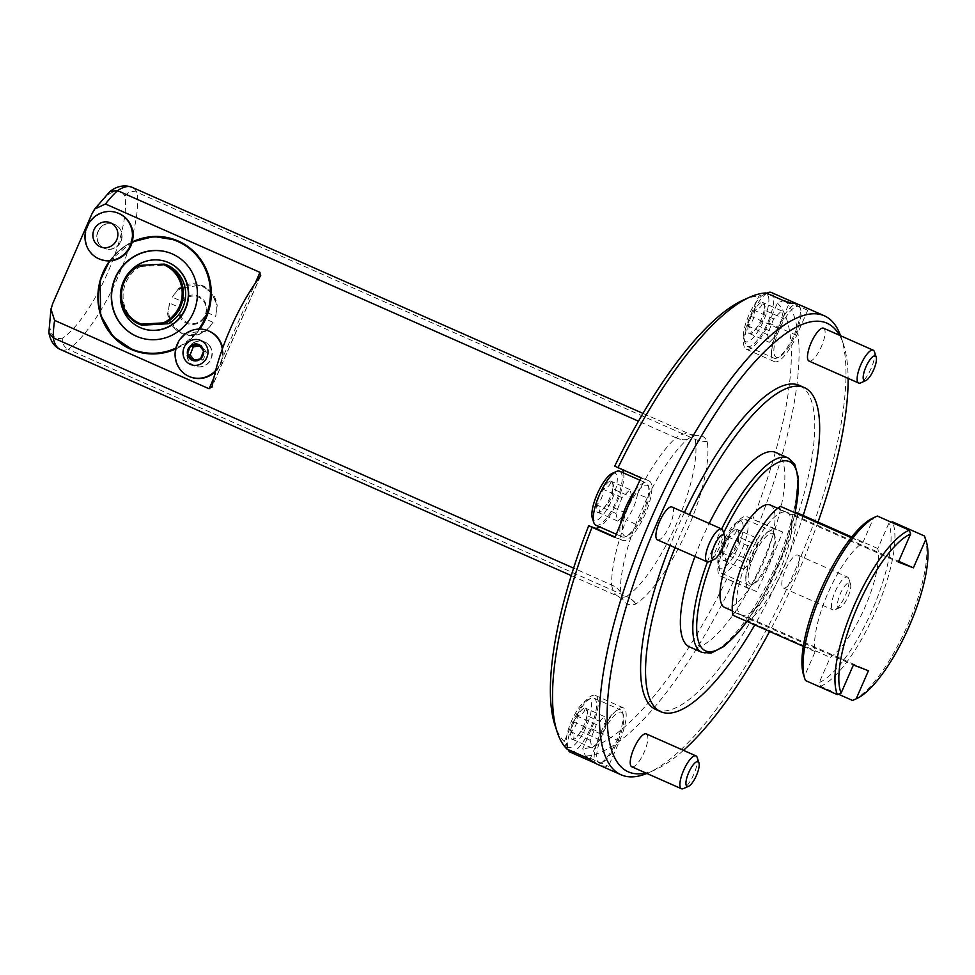 <?xml version="1.0" encoding="UTF-8"?>
<svg xmlns="http://www.w3.org/2000/svg" width="975" height="975" viewBox="0 0 975 975"><rect width="100%" height="100%" fill="white"/><g stroke="black" fill="none" stroke-linecap="round" stroke-linejoin="round"><path stroke-width="0.73" stroke-dasharray="4.88 3.66" d="M647.217 497.737L635.566 524.416A100.12 30.444 113.9 0 0 620.405 591.813A3.218 0.975 113.9 0 0 620.429 592.081A91.894 27.934 113.9 0 0 623.525 600.49A91.894 27.934 113.9 0 0 635.907 604A3.218 0.975 113.9 0 0 636.139 603.878A97.756 29.725 113.9 0 0 687.728 528.791A97.756 29.725 113.9 0 0 707.131 441.407A3.218 0.975 113.9 0 0 707.046 441.163A91.894 27.934 113.9 0 0 696.601 435.374A91.894 27.934 113.9 0 0 687.082 439.53A3.218 0.975 113.9 0 0 686.863 439.713A100.12 30.444 113.9 0 0 647.217 497.737A23.632 2.925 26.2 0 1 637.565 493.923A96.891 29.457 -66.1 0 1 675.931 437.763L638.442 421.176M635.566 524.416A23.632 3.62 21 0 0 626.279 519.748C632.019 512.143 635.785 503.539 637.565 493.923M169.699 303.152L167.639 313.694A26.045 24.802 -69.1 0 0 183.117 333.974A26.045 24.802 -69.1 0 0 206.2 330.757L213.05 322.347A25.094 23.912 110.9 0 1 182.642 332.743A25.094 23.912 110.9 0 1 169.699 303.152L178.766 307.174L181.387 301.165L172.319 297.156A25.094 23.912 110.9 0 1 202.739 286.76A25.094 23.912 110.9 0 1 215.682 316.339L217.193 305.602A26.045 24.802 -69.1 0 0 201.715 285.322A26.045 24.802 -69.1 0 0 178.632 288.539L200.96 285.029L211.697 293.024L217.193 305.602M206.2 330.757L182.374 333.682L172.087 325.869L167.639 313.694M213.05 322.347L203.994 318.325L206.615 312.329L215.682 316.339M178.632 288.539L172.319 297.156M686.863 439.713A23.632 18.464 47.4 0 1 675.931 437.763A88.664 26.959 -66.1 0 1 690.337 434.362A88.664 26.959 -66.1 0 1 695.199 439.335A94.526 28.738 -66.1 0 1 676.431 523.843A94.526 28.738 -66.1 0 1 626.547 596.468L68.213 349.355A94.526 28.738 113.9 0 0 118.097 276.729A94.526 28.738 113.9 0 0 136.853 192.221A88.664 26.959 113.9 0 0 131.991 187.249M707.046 441.163A23.632 21.852 -27 0 1 695.199 439.335L136.853 192.221C131.893 190.588 127.908 191.892 124.898 196.17A85.642 26.045 -66.1 0 1 107.823 272.342A85.642 26.045 -66.1 0 1 62.973 337.898C61.912 342.968 63.655 346.783 68.213 349.355A88.664 26.959 113.9 0 1 60.218 349.416M620.405 591.813A23.632 18.866 -1.1 0 0 611.617 584.963L573.617 568.145M133.49 350.378A59.085 56.282 110.9 0 1 103.179 272.427A59.085 56.282 110.9 0 1 175.671 239.996M199.851 329.062A59.085 56.282 110.9 0 1 180.485 346.576A59.085 56.282 110.9 0 1 175.683 349.001M188.346 348.989A13.041 12.431 110.9 0 1 204.36 341.835A13.041 12.431 110.9 0 1 211.319 358.459A13.041 12.431 110.9 0 1 195.049 366.21A13.041 12.431 110.9 0 1 188.346 348.989M98.219 231.368A13.041 12.431 110.9 0 1 114.233 224.213A13.041 12.431 110.9 0 1 121.192 240.837A13.041 12.431 110.9 0 1 104.922 248.588A13.041 12.431 110.9 0 1 98.219 231.368M91.869 213.952A88.006 26.752 -66.1 0 1 107.993 194.805L109.858 191.563M62.973 337.898A79.779 24.253 -66.1 0 1 49.896 327.795L48.75 331.597M722.865 530.546A17.964 5.46 -66.1 0 1 719.379 547.621A17.964 5.46 -66.1 0 1 709.081 561.685M671.982 507A17.964 5.46 -66.1 0 1 669.703 525.635A17.964 5.46 -66.1 0 1 657.443 539.857M634.932 490.888A29.494 8.97 -66.1 0 1 646.267 483.015A29.494 8.97 -66.1 0 1 648.253 485.574A29.494 8.97 -66.1 0 1 648.448 486.245A29.494 8.97 -66.1 0 1 642.208 514.312A29.494 8.97 -66.1 0 1 625.633 536.701A29.494 8.97 -66.1 0 1 622.391 536.945A29.494 8.97 -66.1 0 1 620.466 523.989M595.786 525.184A29.494 8.97 113.9 0 0 613.543 506.829A29.494 8.97 113.9 0 0 621.843 474.472A29.494 8.97 113.9 0 0 619.661 471.242M612.239 473.362A25.898 7.873 -66.1 0 1 616.992 475.983A25.898 7.873 -66.1 0 1 607.754 507.963A25.898 7.873 -66.1 0 1 592.361 518.249M612.605 488.78A17.05 5.18 -66.1 0 1 606.462 504.526A17.05 5.18 -66.1 0 1 599.564 512.277A17.05 5.18 -66.1 0 1 598.455 512.558A17.05 5.18 -66.1 0 1 596.59 504.855A17.05 5.18 -66.1 0 1 602.733 489.121A17.05 5.18 -66.1 0 1 610.74 481.089A17.05 5.18 -66.1 0 1 612.653 482.71A17.05 5.18 -66.1 0 1 612.605 488.78C613.165 495.129 611.118 500.382 606.462 504.526L601.161 511.57L598.455 512.558C600.429 511.144 599.808 508.572 596.59 504.855C601.222 500.809 603.269 495.568 602.733 489.121C607.973 487.622 610.643 484.941 610.74 481.089L613.555 485.452L612.605 488.78L631.898 497.323L625.767 513.057L617.76 521.101L615.895 513.398L622.038 497.664L630.033 489.633L631.898 497.323M625.767 513.057L606.462 504.526M617.76 521.101L598.455 512.558M615.895 513.398L596.59 504.855M622.038 497.664L602.733 489.121M630.033 489.633L610.74 481.089M646.973 485.294A27.702 8.422 -66.1 0 1 648.972 487.756A27.702 8.422 -66.1 0 1 649.155 488.378A27.702 8.422 -66.1 0 1 643.293 514.751A27.702 8.422 -66.1 0 1 627.729 535.763A27.702 8.422 -66.1 0 1 626.401 511.607A27.702 8.422 -66.1 0 1 646.973 485.294M831.687 607.986A17.964 5.46 -66.1 0 1 836.745 588.278A17.964 5.46 -66.1 0 1 847.555 577.102A17.964 5.46 -66.1 0 1 848.762 578.675A17.964 5.46 -66.1 0 1 845.276 595.737A17.964 5.46 -66.1 0 1 834.99 609.802A17.964 5.46 -66.1 0 1 833.016 609.948A17.964 5.46 -66.1 0 1 831.687 607.986M837.671 606.121A13.528 4.119 113.9 0 0 840.158 607.498A13.528 4.119 113.9 0 0 847.909 596.907A13.528 4.119 113.9 0 0 850.529 584.049A13.528 4.119 113.9 0 0 842.497 589.424A13.528 4.119 113.9 0 0 837.671 606.121M797.806 555.092A17.964 5.46 -66.1 0 1 797.891 555.128A17.964 5.46 -66.1 0 1 795.612 573.751A17.964 5.46 -66.1 0 1 783.352 587.974A17.964 5.46 -66.1 0 1 782.023 585.999A17.964 5.46 -66.1 0 1 787.008 566.414A17.964 5.46 -66.1 0 1 797.806 555.092M774.345 534.361A29.494 8.97 -66.1 0 1 768.117 562.429A29.494 8.97 -66.1 0 1 751.53 584.817A29.494 8.97 -66.1 0 1 748.288 585.073A29.494 8.97 -66.1 0 1 752.03 554.47A29.494 8.97 -66.1 0 1 772.163 531.131A29.494 8.97 -66.1 0 1 774.162 533.691A29.494 8.97 -66.1 0 1 774.345 534.361M747.752 522.588A29.494 8.97 113.9 0 0 745.57 519.358A29.494 8.97 113.9 0 0 742.328 519.602A29.494 8.97 113.9 0 0 725.424 542.697A29.494 8.97 113.9 0 0 719.696 570.728A29.494 8.97 113.9 0 0 721.695 573.3A29.494 8.97 113.9 0 0 739.44 554.946A29.494 8.97 113.9 0 0 747.752 522.588M742.901 524.099A25.898 7.873 -66.1 0 1 733.651 556.079A25.898 7.873 -66.1 0 1 718.27 566.365A25.898 7.873 -66.1 0 1 723.304 541.759A25.898 7.873 -66.1 0 1 738.136 521.479A25.898 7.873 -66.1 0 1 742.901 524.099M738.502 536.908A17.05 5.18 -66.1 0 1 732.359 552.642A17.05 5.18 -66.1 0 1 725.473 560.393A17.05 5.18 -66.1 0 1 724.364 560.674A17.05 5.18 -66.1 0 1 722.499 552.983A17.05 5.18 -66.1 0 1 728.63 537.237A17.05 5.18 -66.1 0 1 736.637 529.206A17.05 5.18 -66.1 0 1 738.55 530.827A17.05 5.18 -66.1 0 1 738.502 536.908C739.074 543.246 737.027 548.498 732.359 552.642L727.057 559.687L724.364 560.674C726.338 559.26 725.717 556.688 722.499 552.983C727.118 548.925 729.166 543.684 728.63 537.237C733.87 535.738 736.539 533.057 736.637 529.206L739.452 533.581L738.502 536.908L757.807 545.439L751.664 561.186L743.657 569.217L741.804 561.515L747.935 545.781L755.942 537.749L757.807 545.439M751.664 561.186L732.359 552.642M743.657 569.217L724.364 560.674M741.804 561.515L722.499 552.983M747.935 545.781L728.63 537.237M755.942 537.749L736.637 529.206M772.882 533.41A27.702 8.422 -66.1 0 1 774.869 535.872A27.702 8.422 -66.1 0 1 775.052 536.506A27.702 8.422 -66.1 0 1 769.202 562.867A27.702 8.422 -66.1 0 1 753.626 583.879A27.702 8.422 -66.1 0 1 752.31 559.723A27.702 8.422 -66.1 0 1 772.882 533.41M697.186 757.465A17.964 5.46 -66.1 0 1 693.7 774.528A17.964 5.46 -66.1 0 1 683.414 788.592M646.315 733.919A17.964 5.46 -66.1 0 1 644.036 752.554A17.964 5.46 -66.1 0 1 631.776 766.764M622.769 713.152A29.494 8.97 -66.1 0 1 616.541 741.232A29.494 8.97 -66.1 0 1 599.954 763.608A29.494 8.97 -66.1 0 1 596.712 763.864A29.494 8.97 -66.1 0 1 600.454 733.261A29.494 8.97 -66.1 0 1 620.587 709.922A29.494 8.97 -66.1 0 1 622.586 712.493A29.494 8.97 -66.1 0 1 622.769 713.152M570.119 752.091A29.494 8.97 113.9 0 0 587.864 733.736A29.494 8.97 113.9 0 0 596.176 701.378A29.494 8.97 113.9 0 0 593.994 698.149A29.494 8.97 113.9 0 0 590.753 698.405A29.494 8.97 113.9 0 0 573.861 721.488A29.494 8.97 113.9 0 0 568.12 749.519A29.494 8.97 113.9 0 0 568.133 749.556L566.694 745.168A25.898 7.873 -66.1 0 1 571.728 720.549A25.898 7.873 -66.1 0 1 586.56 700.269A25.898 7.873 -66.1 0 1 591.325 702.89A25.898 7.873 -66.1 0 1 582.087 734.87A25.898 7.873 -66.1 0 1 566.694 745.168M586.926 715.699A17.05 5.18 -66.1 0 1 580.795 731.433A17.05 5.18 -66.1 0 1 573.897 739.184A17.05 5.18 -66.1 0 1 572.788 739.464A17.05 5.18 -66.1 0 1 570.923 731.774A17.05 5.18 -66.1 0 1 577.066 716.04A17.05 5.18 -66.1 0 1 585.061 707.996A17.05 5.18 -66.1 0 1 586.974 709.617A17.05 5.18 -66.1 0 1 586.926 715.699C587.498 722.048 585.451 727.289 580.795 731.433L575.482 738.477L572.788 739.464C574.763 738.051 574.141 735.491 570.923 731.774C575.543 727.716 577.59 722.475 577.066 716.04C582.294 714.529 584.963 711.848 585.061 707.996L587.888 712.372L586.926 715.699L606.231 724.242L600.088 739.976L592.093 748.008L590.228 740.318L596.359 724.583L604.366 716.54L606.231 724.242M600.088 739.976L580.795 731.433M592.093 748.008L572.788 739.464M590.228 740.318L570.923 731.774M596.359 724.583L577.066 716.04M604.366 716.54L585.061 707.996M621.307 712.201A27.702 8.422 -66.1 0 1 623.305 714.663A27.702 8.422 -66.1 0 1 623.476 715.297A27.702 8.422 -66.1 0 1 617.626 741.658A27.702 8.422 -66.1 0 1 602.05 762.669A27.702 8.422 -66.1 0 1 600.734 738.514A27.702 8.422 -66.1 0 1 621.307 712.201M874.441 351.756A17.964 5.46 -66.1 0 1 870.955 368.83A17.964 5.46 -66.1 0 1 860.657 382.895M823.558 328.209A17.964 5.46 -66.1 0 1 821.279 346.844A17.964 5.46 -66.1 0 1 809.018 361.055M798.074 304.334A29.494 8.97 -66.1 0 1 799.829 306.784A29.494 8.97 -66.1 0 1 800.024 307.454A29.494 8.97 -66.1 0 1 793.784 335.522A29.494 8.97 -66.1 0 1 777.209 357.91A29.494 8.97 -66.1 0 1 773.967 358.154A29.494 8.97 -66.1 0 1 777.051 329.075A29.494 8.97 -66.1 0 1 796.843 303.981M766.886 293.292A29.494 8.97 113.9 0 0 750.555 317.046A29.494 8.97 113.9 0 0 745.375 343.822A29.494 8.97 113.9 0 0 747.362 346.381A29.494 8.97 113.9 0 0 765.119 328.039A29.494 8.97 113.9 0 0 773.419 295.681A29.494 8.97 113.9 0 0 771.237 292.439M768.568 297.18A25.898 7.873 -66.1 0 1 759.33 329.172A25.898 7.873 -66.1 0 1 743.937 339.458A25.898 7.873 -66.1 0 1 748.971 314.84A25.898 7.873 -66.1 0 1 763.815 294.56A25.898 7.873 -66.1 0 1 768.568 297.18M764.181 309.989A17.05 5.18 -66.1 0 1 758.038 325.723A17.05 5.18 -66.1 0 1 751.14 333.474A17.05 5.18 -66.1 0 1 750.031 333.767A17.05 5.18 -66.1 0 1 748.166 326.064A17.05 5.18 -66.1 0 1 754.309 310.33A17.05 5.18 -66.1 0 1 762.316 302.299A17.05 5.18 -66.1 0 1 764.229 303.92A17.05 5.18 -66.1 0 1 764.181 309.989C764.741 316.339 762.694 321.579 758.038 325.723L752.737 332.768L750.031 333.767C752.005 332.353 751.384 329.782 748.166 326.064C752.797 322.018 754.845 316.765 754.309 310.33C759.549 308.819 762.218 306.15 762.316 302.299L765.131 306.662L764.181 309.989L783.473 318.533L777.343 334.267L769.336 342.31L767.471 334.608L773.614 318.874L781.609 310.842L783.473 318.533M777.343 334.267L758.038 325.723M769.336 342.31L750.031 333.767M767.471 334.608L748.166 326.064M773.614 318.874L754.309 310.33M781.609 310.842L762.316 302.299M798.549 306.503A27.702 8.422 -66.1 0 1 800.548 308.965A27.702 8.422 -66.1 0 1 800.719 309.587A27.702 8.422 -66.1 0 1 794.869 335.948A27.702 8.422 -66.1 0 1 779.305 356.972A27.702 8.422 -66.1 0 1 777.977 332.816A27.702 8.422 -66.1 0 1 798.549 306.503M748.776 588.583A32.516 9.884 -66.1 0 1 748.629 588.522A32.516 9.884 -66.1 0 1 752.651 555.019A32.516 9.884 -66.1 0 1 774.808 528.998L782.62 531.984A250.977 76.306 -66.1 0 1 756.588 591.569L720.781 576.188A32.516 9.884 -66.1 0 1 720.635 576.14A32.516 9.884 -66.1 0 1 724.644 542.636A32.516 9.884 -66.1 0 1 746.813 516.604L782.62 531.984M756.588 591.569L720.781 576.188M589.972 759.22L600.978 734.053A32.516 9.884 -66.1 0 1 623.378 707.85A32.516 9.884 -66.1 0 1 619.466 741.122L608.473 766.289A250.977 76.306 -66.1 0 1 597.261 764.242M566.914 749.019L564.269 741.585L572.971 721.658A32.516 9.884 -66.1 0 1 595.384 695.455A32.516 9.884 -66.1 0 1 591.472 728.727L582.758 748.654L585.414 756.088L608.473 766.289M641.099 477.896L648.911 480.882A32.516 9.884 -66.1 0 1 649.057 480.931A32.516 9.884 -66.1 0 1 645.036 514.447A32.516 9.884 -66.1 0 1 622.879 540.467L615.067 537.481M614.725 466.123L620.904 468.487A32.516 9.884 -66.1 0 1 621.051 468.548A32.516 9.884 -66.1 0 1 622.355 469.597M623.634 472.997A32.516 9.884 -66.1 0 1 616.931 502.283A32.516 9.884 -66.1 0 1 599.759 526.939M800.414 305.224A250.977 76.306 -66.1 0 1 807.714 310.245L796.709 335.412A32.516 9.884 -66.1 0 1 774.308 361.615A32.516 9.884 -66.1 0 1 778.221 328.343L789.214 303.176M807.714 310.245L784.656 300.032L777.416 303.091L768.714 323.018A32.516 9.884 -66.1 0 1 746.302 349.221A32.516 9.884 -66.1 0 1 750.226 315.949L758.928 296.022L766.155 292.963M784.656 300.032A250.977 76.306 -66.1 0 1 759.562 521.771M777.416 303.091A245.31 74.588 -66.1 0 1 752.993 518.968M733.529 581.368A250.977 76.306 -66.1 0 1 585.414 756.088M840.596 335.753A250.977 76.306 -66.1 0 1 841.254 337.655A250.977 76.306 -66.1 0 1 792.504 576.188A250.977 76.306 -66.1 0 1 648.728 772.663A250.977 76.306 -66.1 0 1 646.876 773.455M839.499 335.266A245.31 74.588 -66.1 0 1 843.521 344.528A245.31 74.588 -66.1 0 1 848.116 378.361M818.013 522.064A245.31 74.588 -66.1 0 1 769.604 631.459M683.463 750.36A245.31 74.588 -66.1 0 1 655.346 769.714A245.31 74.588 -66.1 0 1 645.779 772.968M743.169 300.117A245.31 74.588 -66.1 0 1 758.928 296.022M564.269 741.585A245.31 74.588 -66.1 0 1 554.982 725.29M726.96 578.553A245.31 74.588 -66.1 0 1 582.758 748.654M684.413 512.509A177.243 53.893 113.9 0 0 670.069 545.439M655.931 709.568A177.243 53.893 113.9 0 0 776.941 569.303A177.243 53.893 113.9 0 0 799.402 385.405M803.205 515.507A177.243 53.893 -66.1 0 1 754.784 624.902M675.017 547.633A177.243 53.893 -66.1 0 1 689.349 514.69M775.649 452.424A106.348 32.333 -66.1 0 1 762.511 562.002A106.348 32.333 -66.1 0 1 690.032 647.12A106.348 32.333 -66.1 0 1 689.569 646.925M694.968 556.457A106.348 32.333 -66.1 0 1 709.178 523.465M770.201 505.013A56.062 17.038 -66.1 0 1 763.096 563.172A56.062 17.038 -66.1 0 1 724.827 607.535M805.508 680.55L804.229 676.735L815.185 651.641A65.032 19.768 -66.1 0 1 828.007 593.019A65.032 19.768 -66.1 0 1 862.753 542.77L873.722 517.676L877.378 516.055M804.229 676.735A90.748 27.593 -66.1 0 1 803.632 675.163M815.185 651.641L803.315 646.376M851.199 537.664L862.753 542.77M925.117 537.883A93.588 28.458 -66.1 0 1 906.933 626.828A93.588 28.458 -66.1 0 1 853.332 700.099M820.56 686.303A93.588 28.458 113.9 0 0 875.574 611.349A93.588 28.458 113.9 0 0 892.43 521.808L888.773 523.429A90.748 27.593 -66.1 0 1 872.296 609.948A90.748 27.593 -66.1 0 1 819.28 682.488L820.56 686.303L838.488 694.237M888.773 523.429L877.805 548.523A65.032 19.768 -66.1 0 1 864.996 607.145A65.032 19.768 -66.1 0 1 830.237 657.394L819.28 682.488M795.454 512.082A65.032 19.768 -66.1 0 1 782.645 570.704A65.032 19.768 -66.1 0 1 747.886 620.941L830.237 657.394M877.805 548.523L851.736 536.981M786.581 512.277A56.062 17.038 -66.1 0 1 786.837 512.375A56.062 17.038 -66.1 0 1 779.732 570.533A56.062 17.038 -66.1 0 1 741.463 614.896A56.062 17.038 -66.1 0 1 748.386 557.139A56.062 17.038 -66.1 0 1 786.581 512.277M732.834 615.188L734.138 612.202L749.19 617.955L747.886 620.941M795.125 512.838L794.15 515.056L779.098 509.303L780.402 506.33M794.15 515.056L898.67 561.32M779.098 509.303L898.341 562.087M734.138 612.202L853.381 664.987M749.19 617.955L868.445 670.739M179.644 310.598A13.894 13.236 110.9 0 1 199.363 297.533A13.894 13.236 110.9 0 1 199.863 321.421A13.894 13.236 110.9 0 1 179.644 310.598M178.766 307.174A14.844 14.137 -69.1 0 0 178.462 310.55A14.844 14.137 -69.1 0 0 188.272 323.919A14.844 14.137 -69.1 0 0 203.994 318.325M206.615 312.329A14.844 14.137 -69.1 0 0 198.632 296.156A14.844 14.137 -69.1 0 0 181.387 301.165M138.474 337.094A44.899 42.766 -69.1 0 0 138.608 337.155A44.899 42.766 -69.1 0 0 174.281 334.254A44.899 42.766 -69.1 0 0 197.645 291.708A44.899 42.766 -69.1 0 0 170.674 253.268A44.899 42.766 -69.1 0 0 170.527 253.207M209.357 345.711A13.041 12.431 110.9 0 1 209.381 361.42A13.041 12.431 110.9 0 1 194.768 366.1A13.041 12.431 110.9 0 1 188.053 348.879A13.041 12.431 110.9 0 1 204.08 341.725A13.041 12.431 110.9 0 1 209.357 345.711M101.632 226.31A13.041 12.431 110.9 0 1 113.953 224.104A13.041 12.431 110.9 0 1 120.9 240.728A13.041 12.431 110.9 0 1 104.642 248.479A13.041 12.431 110.9 0 1 97.927 231.258A13.041 12.431 110.9 0 1 101.632 226.31M208.26 330.781A24.765 23.595 -69.1 0 0 198.608 329.343A24.765 23.595 -69.1 0 0 176.658 347.697A58.512 55.733 -69.1 0 0 179.948 345.979A58.512 55.733 -69.1 0 0 198.608 329.343A58.512 55.733 -69.1 0 0 198.803 329.075M132.064 242.495A58.512 55.733 -69.1 0 0 110.102 260.861M215.658 370.488A24.765 23.595 -69.1 0 0 222.3 349.123M175.902 348.051A58.512 55.733 -69.1 0 0 176.658 347.697A24.765 23.595 -69.1 0 0 190.576 377.045M215.365 371.621A24.765 23.595 -69.1 0 0 222.666 348.099M194.159 360.141L195.098 361.384L203.214 360.031L206.359 352.097L201.386 345.528L199.777 345.808M206.359 352.097L203.604 351.049M201.386 345.528L198.644 344.48M195.098 361.384L192.355 360.336M203.214 360.031L200.46 358.971M118.133 213.159A24.765 23.595 -69.1 0 0 94.746 217.34A24.765 23.595 -69.1 0 0 85.776 240.496A24.765 23.595 -69.1 0 0 100.449 259.423M141.826 325.211A32.614 31.066 110.9 0 1 123.094 296.851A32.614 31.066 110.9 0 1 140.595 266.467L138.34 265.602M140.595 266.467L166.896 264.993M141.85 328.27A35.453 33.772 110.9 0 1 123.764 281.543A35.453 33.772 110.9 0 1 167.152 262.043M675.931 437.763A23.632 20.243 -124.1 0 0 687.082 439.53M695.199 439.335A23.632 20.572 -10.4 0 0 707.131 441.407M620.429 592.081A23.632 20.548 -10.3 0 0 611.617 584.963A96.891 29.457 -66.1 0 1 626.279 519.748M635.907 604A23.632 21.682 71.2 0 0 626.547 596.468A23.632 20.268 56 0 1 636.139 603.878M626.547 596.468A88.664 26.959 -66.1 0 1 618.564 596.529A88.664 26.959 -66.1 0 1 611.617 584.963M49.896 327.795A88.006 26.752 -66.1 0 1 52.711 303.578M107.993 194.805A79.779 24.253 -66.1 0 1 124.898 196.17M213.842 377.91L255.097 283.469M260.252 276.278L212.136 386.417M774.808 528.998L746.813 516.604M600.978 734.053L572.971 721.658M619.466 741.122L591.472 728.727M648.911 480.882L620.904 468.487M622.879 540.467L615.225 537.079M796.709 335.412L768.714 323.018M778.221 328.343L750.226 315.949M788.08 457.933A106.348 32.333 -66.1 0 1 774.613 568.267A106.348 32.333 -66.1 0 1 702 652.421M707.411 561.941A106.348 32.333 -66.1 0 1 721.61 528.974M723.645 532.935A103.508 31.468 113.9 0 0 711.774 560.479M746.789 621.367A103.508 31.468 113.9 0 0 795.027 512.801M175.707 348.892A59.085 56.282 -69.1 0 0 180.363 346.527A59.085 56.282 -69.1 0 0 199.692 329.062M132.21 241.958A59.085 56.282 -69.1 0 0 109.627 260.886M642.976 413.4L690.337 434.362L696.601 435.374M571.265 575.603L618.564 596.529L623.525 600.49M260.752 275.474L211.831 387.441M616.322 534.263L622.391 536.945M639.966 480.224L646.267 483.015M601.161 511.57L599.564 512.277M613.555 485.452L612.653 482.71M648.972 487.756L648.253 485.574M627.729 535.763L625.633 536.701M850.529 584.049L848.762 578.675M840.158 607.498L834.99 609.802M783.352 587.974L833.016 609.948M797.891 555.128L847.555 577.102M721.695 573.3L748.288 585.073M745.57 519.358L772.163 531.131M727.057 559.687L725.473 560.393M739.464 533.581L738.55 530.827M718.27 566.365L719.696 570.728M738.136 521.479L742.328 519.602M774.869 535.872L774.162 533.691M753.626 583.879L751.53 584.817M595.14 763.169L596.712 763.864M593.994 698.149L620.587 709.922M575.482 738.477L573.897 739.184M587.888 712.372L586.974 709.617M586.56 700.269L590.753 698.405M623.305 714.663L622.586 712.493M602.05 762.669L599.954 763.608M747.362 346.381L773.967 358.154M752.737 332.768L751.14 333.474M765.131 306.662L764.229 303.92M743.937 339.458L745.375 343.822M763.815 294.56L766.777 293.243M800.548 308.965L799.829 306.784M779.305 356.972L777.209 357.91M748.629 588.522L720.635 576.14M623.378 707.85L595.384 695.455M649.057 480.931L621.051 468.548M774.308 361.615L746.302 349.221M843.521 344.528L841.254 337.655M655.346 769.714L648.728 772.663M795.32 512.399L782.559 554.239L763.437 595.262L746.972 621.441M786.837 512.375L777.66 508.316M741.463 614.896L732.286 610.837M132.222 241.934L109.59 260.886M201.715 285.322L200.96 285.029M183.117 333.974L182.374 333.682"/><path stroke-width="1.46" d="M255.097 283.469L259.947 272.366L105.458 203.982L94.66 209.016L91.869 213.952L52.711 303.578L50.968 309.099L54.612 320.397L209.101 388.769L213.842 377.91M573.617 568.145L53.272 337.85A88.664 26.959 113.9 0 0 60.218 349.416C54.283 346.71 50.493 341.116 48.847 332.621L53.272 337.85A96.891 29.457 113.9 0 1 54.612 320.397M638.442 421.176L117.585 190.649A96.891 29.457 113.9 0 0 105.458 203.982M259.947 272.366L260.252 276.278L260.752 275.474M211.831 387.441L212.136 386.417A96.891 29.457 -66.1 0 1 260.252 276.278M212.136 386.417L209.101 388.769M175.671 239.996A59.085 56.282 110.9 0 1 175.732 240.021A59.085 56.282 110.9 0 1 199.851 329.062M175.683 349.001A59.085 56.282 110.9 0 1 133.551 350.403A59.085 56.282 110.9 0 1 133.49 350.378M94.673 209.016L109.858 191.563L117.585 190.649A88.664 26.959 113.9 0 1 131.991 187.249L642.976 413.4M50.968 309.099L48.86 332.621M714.248 559.382L709.081 561.685A17.964 5.46 -66.1 0 1 707.119 561.832A17.964 5.46 -66.1 0 1 705.79 559.869A17.964 5.46 -66.1 0 1 710.836 540.162A17.964 5.46 -66.1 0 1 721.646 528.986A17.964 5.46 -66.1 0 1 722.865 530.546L724.632 535.921A13.528 4.119 113.9 0 0 716.588 541.308A13.528 4.119 113.9 0 0 711.762 558.005A13.528 4.119 113.9 0 0 714.248 559.382A13.528 4.119 113.9 0 0 722 548.791A13.528 4.119 113.9 0 0 724.632 535.921M707.119 561.832L657.443 539.857A17.964 5.46 -66.1 0 1 656.114 537.883A17.964 5.46 -66.1 0 1 661.111 518.298A17.964 5.46 -66.1 0 1 671.909 506.976A17.964 5.46 -66.1 0 1 671.982 507L721.646 528.986A106.348 32.333 -66.1 0 1 787.617 457.738A106.348 32.333 -66.1 0 1 788.08 457.933L775.649 452.424A106.348 32.333 -66.1 0 0 775.174 452.229A106.348 32.333 -66.1 0 0 709.178 523.465M620.466 523.989A29.494 8.97 -66.1 0 1 634.932 490.888M639.966 480.224L619.661 471.242A29.494 8.97 113.9 0 0 616.419 471.486A29.494 8.97 113.9 0 0 599.528 494.581A29.494 8.97 113.9 0 0 593.799 522.612A29.494 8.97 113.9 0 0 595.786 525.184L616.322 534.263M593.799 522.612L592.361 518.249A25.898 7.873 -66.1 0 1 597.395 493.63A25.898 7.873 -66.1 0 1 612.239 473.362L616.419 471.486M688.582 786.289L683.414 788.592A17.964 5.46 -66.1 0 1 681.44 788.751A17.964 5.46 -66.1 0 1 680.111 786.776A17.964 5.46 -66.1 0 1 685.169 767.069A17.964 5.46 -66.1 0 1 695.979 755.893A17.964 5.46 -66.1 0 1 697.186 757.465L698.953 762.84A13.528 4.119 113.9 0 0 690.922 768.215A13.528 4.119 113.9 0 0 686.095 784.924A13.528 4.119 113.9 0 0 688.582 786.289A13.528 4.119 113.9 0 0 696.333 775.698A13.528 4.119 113.9 0 0 698.953 762.84M681.44 788.751L631.776 766.764A17.964 5.46 -66.1 0 1 630.447 764.79A17.964 5.46 -66.1 0 1 635.432 745.217A17.964 5.46 -66.1 0 1 646.23 733.882A17.964 5.46 -66.1 0 1 646.315 733.919L695.979 755.893M568.133 749.556A29.494 8.97 113.9 0 0 570.119 752.091L595.14 763.169M865.824 380.579L860.657 382.895A17.964 5.46 -66.1 0 1 858.682 383.041A17.964 5.46 -66.1 0 1 857.354 381.067A17.964 5.46 -66.1 0 1 862.412 361.372A17.964 5.46 -66.1 0 1 873.222 350.196A17.964 5.46 -66.1 0 1 874.441 351.756L876.208 357.13A13.528 4.119 113.9 0 0 868.164 362.505A13.528 4.119 113.9 0 0 863.338 379.214A13.528 4.119 113.9 0 0 865.824 380.579A13.528 4.119 113.9 0 0 873.576 369.988A13.528 4.119 113.9 0 0 876.208 357.13M858.682 383.041L809.018 361.055A17.964 5.46 -66.1 0 1 807.69 359.092A17.964 5.46 -66.1 0 1 812.687 339.507A17.964 5.46 -66.1 0 1 823.473 328.185A17.964 5.46 -66.1 0 1 823.558 328.209L873.222 350.196M796.843 303.981A29.494 8.97 -66.1 0 1 797.842 304.212A29.494 8.97 -66.1 0 1 798.074 304.334M797.842 304.212L771.237 292.439A29.494 8.97 113.9 0 0 767.995 292.695A29.494 8.97 113.9 0 0 766.886 293.292M646.876 773.455A250.977 76.306 -66.1 0 1 621.148 774.808L597.261 764.242A250.977 76.306 -66.1 0 1 589.972 759.22L566.914 749.019A250.977 76.306 -66.1 0 1 557.249 732.176A250.977 76.306 -66.1 0 1 592.008 527.28L588.693 525.708L594.872 528.072A32.516 9.884 -66.1 0 0 599.759 526.939M622.355 469.597A32.516 9.884 -66.1 0 1 623.634 472.997M592.008 527.28L615.067 537.481A250.977 76.306 -66.1 0 1 641.099 477.896L618.04 467.683A250.977 76.306 -66.1 0 1 749.775 297.168A250.977 76.306 -66.1 0 1 766.155 292.963L789.214 303.176A250.977 76.306 -66.1 0 1 799.305 304.773A250.977 76.306 -66.1 0 1 800.414 305.224L824.302 315.79A250.977 76.306 -66.1 0 1 840.596 335.753M749.775 297.168L743.169 300.117A245.31 74.588 -66.1 0 0 614.725 466.123L618.04 467.683M621.148 774.808A250.977 76.306 -66.1 0 1 652.153 516.226A250.977 76.306 -66.1 0 1 823.193 315.339A250.977 76.306 -66.1 0 1 824.302 315.79M645.779 772.968A245.31 74.588 -66.1 0 1 648.204 544.038A245.31 74.588 -66.1 0 1 825.862 322.725A245.31 74.588 -66.1 0 1 839.499 335.266M848.116 378.361A245.31 74.588 -66.1 0 1 818.013 522.064M769.604 631.459A245.31 74.588 -66.1 0 1 683.463 750.36M557.249 732.176L554.982 725.29A245.31 74.588 -66.1 0 1 588.693 525.708M689.349 514.69A177.243 53.893 -66.1 0 1 803.558 387.27A177.243 53.893 -66.1 0 1 804.338 387.599L799.402 385.405A177.243 53.893 113.9 0 0 798.622 385.088A177.243 53.893 113.9 0 0 684.413 512.509M670.069 545.439A177.243 53.893 113.9 0 0 655.931 709.568L660.867 711.75A177.243 53.893 -66.1 0 1 675.017 547.633M804.338 387.599A177.243 53.893 -66.1 0 1 803.205 515.507M754.784 624.902A177.243 53.893 -66.1 0 1 660.867 711.75M746.972 621.441L738.977 631.715L723.974 646.474L711.238 653.055L702 652.421L689.569 646.925A106.348 32.333 -66.1 0 1 694.968 556.457M732.286 610.837L724.827 607.535A56.062 17.038 -66.1 0 1 731.75 549.778A56.062 17.038 -66.1 0 1 769.957 504.904A56.062 17.038 -66.1 0 1 770.201 505.013L777.66 508.316M909.322 530.193L877.378 516.055A93.588 28.458 113.9 0 0 876.562 516.397A93.588 28.458 113.9 0 0 822.949 589.656A93.588 28.458 113.9 0 0 804.765 678.6A93.588 28.458 113.9 0 0 805.508 680.55L837.464 694.688A93.588 28.458 -66.1 0 1 854.307 605.146A93.588 28.458 -66.1 0 1 909.322 530.193L910.613 533.995L898.341 562.087L913.392 567.84L925.665 539.748L924.373 535.945A93.588 28.458 -66.1 0 1 925.117 537.883L926.25 541.332A90.748 27.593 113.9 0 0 925.665 539.748M804.765 678.6L803.632 675.163A90.748 27.593 -66.1 0 1 821.267 588.912A90.748 27.593 -66.1 0 1 873.259 517.871L876.562 516.397M803.315 646.376L732.834 615.188A65.032 19.768 -66.1 0 1 745.656 556.567A65.032 19.768 -66.1 0 1 780.402 506.33L851.199 537.664M891.394 522.259L892.43 521.808L924.373 535.945M856.172 698.819A90.748 27.593 113.9 0 0 856.635 698.624L853.332 700.099A93.588 28.458 -66.1 0 1 852.516 700.44L856.172 698.819L868.445 670.739L853.381 664.987L841.12 693.067L837.464 694.688M838.488 694.237L852.516 700.44M851.736 536.981L795.454 512.082L795.125 512.838M910.613 533.995A90.748 27.593 113.9 0 0 857.586 606.548A90.748 27.593 113.9 0 0 841.12 693.067M856.635 698.624A90.748 27.593 113.9 0 0 908.615 627.571A90.748 27.593 113.9 0 0 926.25 541.332M898.67 561.32L913.392 567.84M174.001 334.145A44.899 42.766 -69.1 0 0 197.364 291.598A44.899 42.766 -69.1 0 0 170.393 253.159A44.899 42.766 -69.1 0 0 114.404 279.837A44.899 42.766 -69.1 0 0 138.328 337.045A44.899 42.766 -69.1 0 0 174.001 334.145M170.527 253.207A44.899 42.766 -69.1 0 0 115.525 277.899A44.899 42.766 -69.1 0 0 138.474 337.094M99.864 259.204L100.449 259.423A24.765 23.595 -69.1 0 0 110.102 260.861A24.765 23.595 -69.1 0 0 132.064 242.495A24.765 23.595 -69.1 0 0 118.133 213.159L117.548 212.928A24.765 23.595 -69.1 0 0 94.161 217.108A24.765 23.595 -69.1 0 0 85.191 240.264A24.765 23.595 -69.1 0 0 99.864 259.204A24.765 23.595 -69.1 0 0 130.748 244.493A24.765 23.595 -69.1 0 0 117.548 212.928M205.433 344.212A13.041 12.431 -69.1 0 0 183.958 347.819A13.041 12.431 -69.1 0 0 197.108 365.211A13.041 12.431 -69.1 0 0 205.433 344.212M222.3 349.123A24.765 23.595 -69.1 0 0 217.705 338.106A24.765 23.595 -69.1 0 0 207.675 330.549A24.765 23.595 -69.1 0 0 176.792 345.26A24.765 23.595 -69.1 0 0 189.991 376.825A24.765 23.595 -69.1 0 0 215.658 370.488M187.395 353.779A8.531 8.129 -69.1 0 0 200.46 358.971A8.531 8.129 -69.1 0 0 198.644 344.48A8.531 8.129 -69.1 0 0 187.395 353.779L192.355 360.336L200.46 358.971L203.604 351.049L198.644 344.48L190.539 345.845L187.395 353.779L190.137 354.827L194.159 360.141M189.991 376.825L190.576 377.045A24.765 23.595 -69.1 0 0 215.365 371.621M222.666 348.099A24.765 23.595 -69.1 0 0 218.29 338.337A24.765 23.595 -69.1 0 0 208.26 330.781L207.675 330.549M199.777 345.808L193.282 346.893L190.137 354.827M193.282 346.893L190.539 345.845M97.707 224.811A13.041 12.431 -69.1 0 0 100.644 246.955A13.041 12.431 -69.1 0 0 117.768 232.623A13.041 12.431 -69.1 0 0 97.707 224.811M162.045 264.164L164.641 264.127A32.614 31.066 110.9 0 1 183.361 292.488A32.614 31.066 110.9 0 1 165.86 322.871L163.264 322.896A31.663 30.164 -69.1 0 0 182.191 292.439A31.663 30.164 -69.1 0 0 162.045 264.164L140.4 265.371A31.663 30.164 -69.1 0 0 121.485 295.839A31.663 30.164 -69.1 0 0 141.631 324.114L139.559 324.346A32.614 31.066 110.9 0 1 120.839 295.986A32.614 31.066 110.9 0 1 138.34 265.602L140.4 265.371M163.264 322.896L141.631 324.114M165.86 322.871L168.114 323.737A32.614 31.066 110.9 0 0 185.616 293.353A32.614 31.066 110.9 0 0 166.896 264.993L164.641 264.127M168.114 323.737L141.826 325.211L139.559 324.346M169.869 325.918A35.453 33.772 -69.1 0 0 188.309 292.342A35.453 33.772 -69.1 0 0 167.017 261.983A35.453 33.772 -69.1 0 0 122.813 283.043A35.453 33.772 -69.1 0 0 141.704 328.209A35.453 33.772 -69.1 0 0 169.869 325.918M167.152 262.043A35.453 33.772 110.9 0 1 167.298 262.092A35.453 33.772 110.9 0 1 188.589 292.451A35.453 33.772 110.9 0 1 170.15 326.028A35.453 33.772 110.9 0 1 141.984 328.319A35.453 33.772 110.9 0 1 141.85 328.27M615.225 537.079L594.872 528.072M702 652.421A106.348 32.333 -66.1 0 1 707.411 561.941M795.027 512.801A103.508 31.468 113.9 0 0 788.946 461.431A103.508 31.468 113.9 0 0 723.645 532.935M711.774 560.479A103.508 31.468 113.9 0 0 700.367 645.889A103.508 31.468 113.9 0 0 746.789 621.367M199.692 329.062A59.085 56.282 -69.1 0 0 175.61 239.972A59.085 56.282 -69.1 0 0 132.21 241.958M109.627 260.886A59.085 56.282 -69.1 0 0 133.429 350.354A59.085 56.282 -69.1 0 0 175.707 348.892M198.803 329.075A58.512 55.733 -69.1 0 0 198.62 257.9A58.512 55.733 -69.1 0 0 132.064 242.495M110.102 260.861A58.512 55.733 -69.1 0 0 109.748 331.853A58.512 55.733 -69.1 0 0 175.902 348.051M571.265 575.603L60.218 349.416M110.589 190.978C117.524 185.92 124.654 184.677 131.991 187.249M766.777 293.243L767.995 292.695M788.08 457.933L794.723 464.258L798.403 477.738L795.32 512.399M175.732 240.021L153.867 236.486L132.222 241.934M133.551 350.403L113.149 336.655L100.657 315.169L100.072 280.702L109.59 260.886"/></g></svg>
